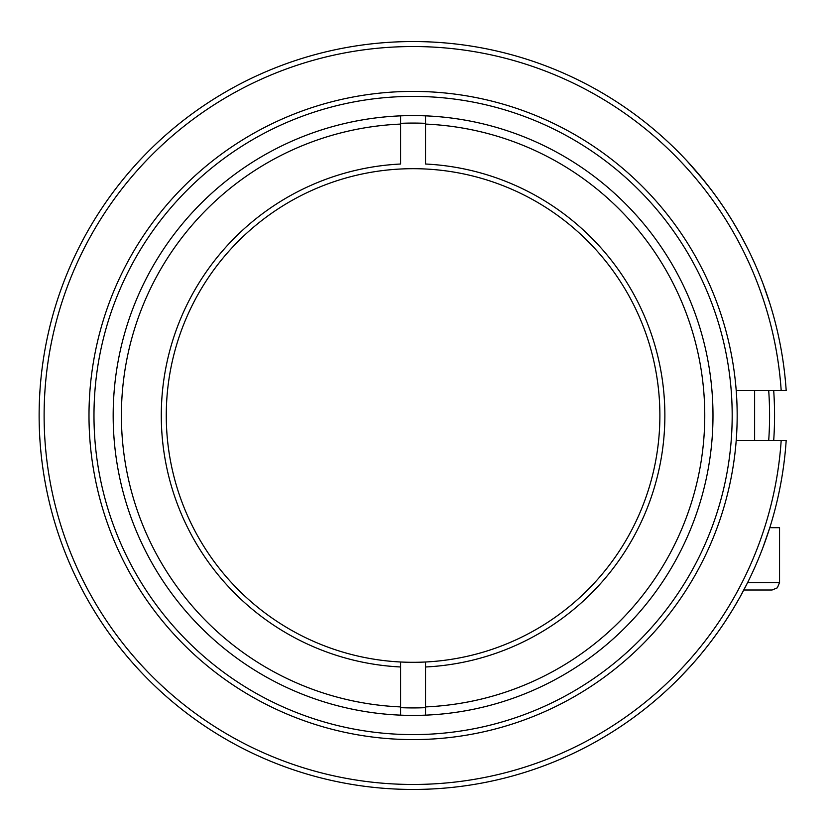 <?xml version="1.0" encoding="UTF-8"?>
<svg xmlns="http://www.w3.org/2000/svg" width="831" height="831" viewBox="0 0 831 831"><rect width="100%" height="100%" fill="white"/><g stroke="black" fill="none" stroke-linecap="round" stroke-linejoin="round"><path stroke-width="1.25" d="M413.08 91.41A324.09 324.09 0 0 1 737.17 415.5A324.09 324.09 0 0 1 413.08 739.59A324.09 324.09 0 0 1 88.99 415.5A324.09 324.09 0 0 1 413.08 91.41M413.08 96.396A319.104 319.104 0 0 1 732.184 415.5A319.104 319.104 0 0 1 413.08 734.604A319.104 319.104 0 0 1 93.976 415.5A319.104 319.104 0 0 1 413.08 96.396M425.545 116.6L425.545 124.089A291.681 291.681 0 0 1 704.761 415.5A291.681 291.681 0 0 1 425.545 706.911L425.545 661.995A246.807 246.807 0 0 0 659.887 415.5A246.807 246.807 0 0 0 400.615 169.005A246.807 246.807 0 0 0 166.273 415.5A246.807 246.807 0 0 0 400.615 661.995L400.615 666.981L400.615 661.995A246.807 246.807 0 0 0 425.545 661.995L425.545 666.981A251.793 251.793 0 0 0 664.873 415.5A251.793 251.793 0 0 0 425.545 164.019L425.545 123.341A292.429 292.429 0 0 0 400.615 123.341L400.615 124.089A291.681 291.681 0 0 0 121.399 415.5A291.681 291.681 0 0 0 400.615 706.911L400.615 714.4M400.615 116.6L400.615 164.019A251.793 251.793 0 0 0 161.287 415.5A251.793 251.793 0 0 0 400.615 666.981L400.615 707.659A292.429 292.429 0 0 0 425.545 707.659L425.545 714.4M413.08 715.408A299.908 299.908 0 0 0 712.988 415.5A299.908 299.908 0 0 0 413.08 115.592A299.908 299.908 0 0 0 113.172 415.5A299.908 299.908 0 0 0 413.08 715.408M768.706 390.57A356.499 356.499 0 0 1 768.706 440.43M773.703 390.57A361.485 361.485 0 0 1 773.703 440.43M786.188 440.43A373.95 373.95 0 0 1 413.08 789.45A373.95 373.95 0 0 1 39.13 415.5A373.95 373.95 0 0 1 413.08 41.55A373.95 373.95 0 0 1 786.188 390.57L781.192 390.57A368.964 368.964 0 0 0 413.08 46.536A368.964 368.964 0 0 0 44.116 415.5A368.964 368.964 0 0 0 413.08 784.464A368.964 368.964 0 0 0 781.192 440.43L786.188 440.43M746.155 245.498L740.338 234.571M732.142 220.464L724.861 209.038M717.87 198.838L711.367 189.977M711.326 189.925L699.962 175.632M694.945 169.763L690.769 165.047M686.842 160.767L683.726 157.454M680.901 154.524L678.657 152.239M673.598 147.232L674.325 147.939M674.388 148.001L675.385 148.978M675.468 149.061L676.507 150.089M676.798 150.38L680.36 153.964M680.932 154.556L683.695 157.423M683.965 157.703L686.499 160.393M686.957 160.882L704.709 181.428M711.585 190.268L717.548 198.391M717.839 198.806L724.84 208.996M725.131 209.443L732.08 220.371M732.236 220.631L739.933 233.833M740.774 235.35L747.765 248.708M751.12 255.605L755.524 265.286M762.962 283.516L769.797 303.305M747.651 582.531L779.551 582.531L779.551 527.685L769.797 527.685L762.962 547.473M755.535 565.703L751.993 573.535M747.775 582.282L740.328 596.45M739.943 597.146L733.295 608.635M732.256 610.338L724.861 621.962M722.482 625.514L720.363 628.61M717.87 632.152L711.367 641.023M705.384 648.72L699.962 655.368M698.165 657.498L696.118 659.897M695.09 661.081L690.769 665.953M690.166 666.618L678.657 678.761M678.075 679.343L677.286 680.132M676.808 680.62L675.385 682.012M675.188 682.22L673.598 683.768M736.204 440.43L781.192 440.43M736.204 390.57L781.192 390.57M743.807 590.01L772.072 590.01L777.359 587.818L779.551 582.531M754.621 390.57L754.621 440.43"/></g></svg>
